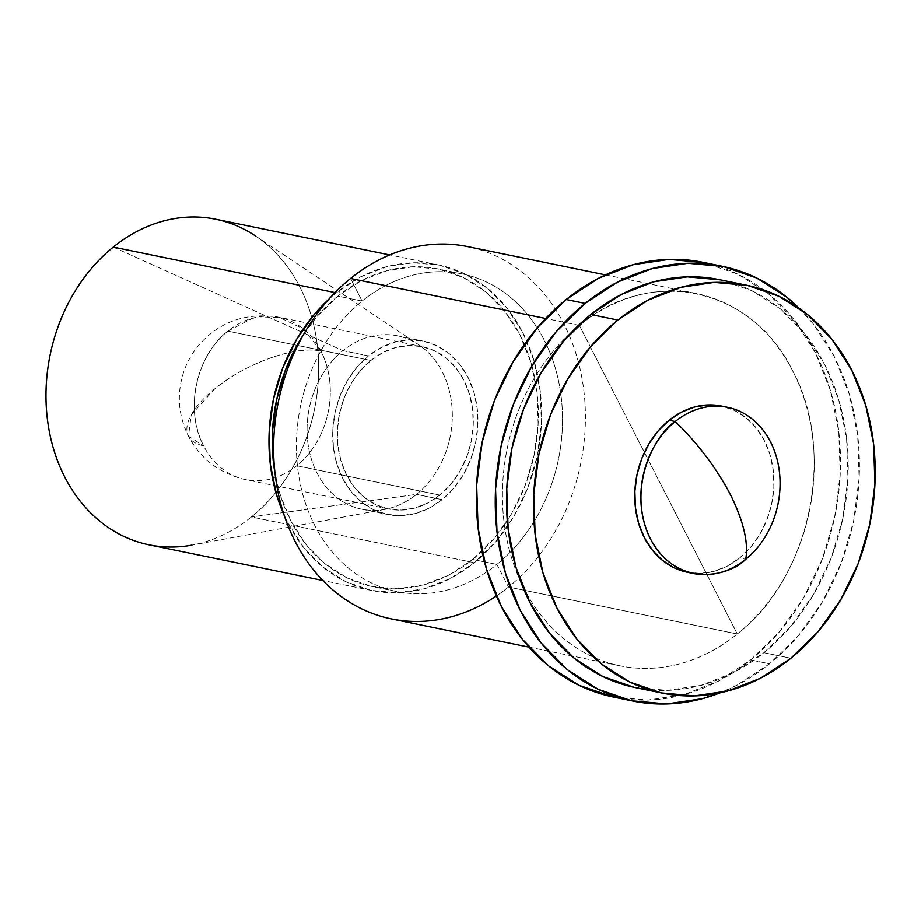 <?xml version="1.0" encoding="UTF-8"?>
<svg xmlns="http://www.w3.org/2000/svg" width="921" height="921" viewBox="0 0 921 921"><rect width="100%" height="100%" fill="white"/><g stroke="black" fill="none" stroke-linecap="round" stroke-linejoin="round"><path stroke-width="0.69" stroke-dasharray="4.61 3.45" d="M579.367 325.401L545.669 318.482L579.367 325.401A190.037 154.302 101.6 0 0 523.899 588.358A190.037 154.302 101.6 0 0 737.295 634.005A190.037 154.302 -78.4 0 1 620.132 665.86A190.037 154.302 -78.4 0 1 503.994 521.666A190.037 154.302 -78.4 0 1 579.367 325.401L658.434 479.726L579.367 325.401A190.037 154.302 -78.4 0 1 696.529 293.546A190.037 154.302 -78.4 0 1 812.679 437.751A190.037 154.302 -78.4 0 1 737.295 634.005L658.434 479.726L737.295 634.005C810.215 578.077 836.809 452.004 792.762 371.048C752.422 287.099 650.111 265.213 579.367 325.401M391.333 618.912A190.037 154.302 101.6 0 0 508.496 587.057L737.295 634.005L508.496 587.057A190.037 154.302 -78.4 0 1 496.361 596.014M303.7 334.231L316.812 316.709L337.903 296.078L362.08 301.04L350.567 278.453L362.08 301.04A162.188 131.691 101.6 0 0 314.74 525.477A162.188 131.691 101.6 0 0 496.868 564.435L508.496 587.057L496.868 564.435A162.188 131.691 -78.4 0 1 396.87 591.616A162.188 131.691 -78.4 0 1 297.748 468.547A162.188 131.691 -78.4 0 1 362.08 301.04L337.903 296.078A162.188 131.691 101.6 0 0 303.7 334.254M472.692 559.473L496.868 564.435L472.692 559.473L449.011 575.038L423.648 584.939L397.584 588.795L371.819 586.47L347.344 578.054L325.09 563.848L305.91 544.426L290.564 520.515L279.616 493.034L275.08 473.751A162.188 131.691 101.6 0 0 372.694 586.654A162.188 131.691 101.6 0 0 472.692 559.473A162.188 131.691 101.6 0 0 537.024 391.966A162.188 131.691 101.6 0 0 437.901 268.897A162.188 131.691 101.6 0 0 337.903 296.078L361.585 280.525L386.947 270.624L413.011 266.756L438.776 269.082L463.251 277.509L485.505 291.704L504.685 311.137L520.031 335.048L530.98 362.517L537.093 392.496L538.14 423.833L534.076 455.331L525.074 485.758L511.466 513.964L493.783 538.854L472.692 559.473M328.751 299.302A166.194 134.95 -78.4 0 1 336.246 292.832L335.025 292.579L336.246 292.832A166.194 134.95 -78.4 0 1 438.707 264.983A166.194 134.95 -78.4 0 1 540.282 391.08A166.194 134.95 -78.4 0 1 474.35 562.719A166.194 134.95 -78.4 0 1 371.888 590.58A166.194 134.95 -78.4 0 1 284.336 515.725M148.903 544.818A166.194 134.95 101.6 0 0 251.375 516.969L474.35 562.719L251.375 516.969A166.194 134.95 101.6 0 0 255.416 235.891L418.629 344.684A88.52 71.884 -78.4 0 1 416.476 494.404L251.375 516.969L416.476 494.404A88.52 71.884 101.6 0 0 451.589 402.984A88.52 71.884 101.6 0 0 397.481 335.808A88.52 71.884 101.6 0 0 342.911 350.648A88.52 71.884 -78.4 0 1 418.629 344.684M113.26 247.081L342.911 350.648L368.515 355.897A88.52 71.884 -78.4 0 1 423.096 341.058A88.52 71.884 -78.4 0 1 477.193 408.233A88.52 71.884 -78.4 0 1 442.08 499.654L416.476 494.404L442.08 499.654L429.151 508.15L415.313 513.561L401.096 515.668L387.027 514.39L373.661 509.797L361.516 502.049L351.051 491.446L342.681 478.39L336.706 463.401L333.367 447.03L332.792 429.934L335.014 412.746L339.918 396.134L347.355 380.741L357.003 367.157L368.515 355.897L381.444 347.401L395.282 342.002L409.511 339.895L423.568 341.161L436.934 345.755L449.08 353.514L459.544 364.117L467.926 377.161L473.889 392.162L477.228 408.521L477.803 425.629L475.593 442.817L470.677 459.429L463.24 474.822L453.593 488.406L442.08 499.654A88.52 71.884 -78.4 0 1 387.499 514.494A88.52 71.884 -78.4 0 1 333.402 447.33A88.52 71.884 -78.4 0 1 368.515 355.897L342.911 350.648A88.52 71.884 101.6 0 0 307.798 442.068A88.52 71.884 101.6 0 0 361.895 509.244A88.52 71.884 101.6 0 0 416.476 494.404A88.52 71.884 -78.4 0 1 384.828 509.405A88.52 71.884 -78.4 0 1 310.331 455.411A88.52 71.884 -78.4 0 1 342.911 350.648L113.26 247.081M227.832 331.111A82.913 67.325 101.6 0 0 203.633 445.833A82.913 67.325 101.6 0 0 245.619 479.657A82.913 67.325 101.6 0 0 296.735 465.75L439.754 495.107A82.913 67.325 -78.4 0 1 388.627 509.002A82.913 67.325 -78.4 0 1 337.961 446.086A82.913 67.325 -78.4 0 1 370.852 360.456L227.832 331.111L252.676 318.148L278.948 317.215L303.101 328.716L320.934 351.028A82.913 67.325 -78.4 0 1 296.735 465.75A82.913 67.325 -78.4 0 1 245.619 479.657A82.913 67.325 -78.4 0 1 203.633 445.833A82.913 33.985 152.9 0 1 188.471 436.197A82.913 33.985 152.9 0 1 214.881 388.697A82.913 33.985 152.9 0 1 320.934 351.028C296.412 345.168 245.562 363.231 214.881 388.697L191.234 414.864L188.471 436.197L203.633 445.833C184.407 410.513 196.012 355.506 227.832 331.111L370.852 360.456A82.913 67.325 -78.4 0 1 421.968 346.561A82.913 67.325 -78.4 0 1 472.634 409.477A82.913 67.325 -78.4 0 1 439.754 495.107L296.735 465.75A82.913 67.325 101.6 0 0 320.934 351.028A82.913 67.325 101.6 0 0 278.948 317.215A82.913 67.325 101.6 0 0 227.832 331.111M370.852 360.456L360.065 371.002L351.028 383.723L344.063 398.137L339.458 413.69L337.385 429.796L337.926 445.81L341.046 461.145L346.641 475.19L354.493 487.405L364.29 497.34L375.664 504.604L388.19 508.91L401.36 510.096L414.68 508.116L427.643 503.062L439.754 495.107L450.53 484.561L459.567 471.84L466.533 457.415L471.138 441.861L473.21 425.767L472.669 409.741L469.549 394.418L463.954 380.373L456.102 368.147L446.305 358.211L434.931 350.959L422.417 346.653L409.235 345.467L395.915 347.436L382.952 352.501L370.852 360.456M384.828 509.405L191.959 545.128A166.194 134.95 101.6 0 0 251.375 516.969A166.194 134.95 101.6 0 0 317.296 345.329A166.194 134.95 101.6 0 0 215.721 219.221M284.336 515.737L287.732 522.806L303.458 547.304L323.11 567.209L345.905 581.761L370.99 590.396L397.4 592.779L424.109 588.818L450.093 578.664L474.35 562.719L495.959 541.594L514.091 516.082L528.032 487.186L537.254 456.01L541.41 423.741L540.339 391.632L534.076 360.905L522.863 332.757L507.137 308.259L487.485 288.354L464.691 273.802L439.605 265.167L413.195 262.784L386.486 266.745L360.502 276.887L336.246 292.832L328.751 299.29M362.08 301.04A162.188 131.691 -78.4 0 1 462.077 273.859A162.188 131.691 -78.4 0 1 561.2 396.928A162.188 131.691 -78.4 0 1 496.868 564.435A162.188 131.691 101.6 0 0 544.207 340.01A162.188 131.691 101.6 0 0 362.08 301.04M350.567 278.453A190.037 154.302 -78.4 0 1 563.963 324.1A190.037 154.302 -78.4 0 1 508.496 587.057A190.037 154.302 101.6 0 0 583.868 390.792A190.037 154.302 101.6 0 0 467.73 246.598M690.382 572.816A84.847 68.902 101.6 0 0 739.621 558.045L745.734 559.3L739.621 558.045L750.661 547.258L759.917 534.238L767.032 519.49L771.74 503.568L773.87 487.094L773.318 470.7L770.117 455.009L764.395 440.641L756.36 428.127L746.332 417.961L734.693 410.536L721.465 406.034M635.478 687.63A208.273 169.107 101.6 0 0 763.889 652.724L790.909 658.262L763.889 652.724L790.966 626.234L813.68 594.275L831.156 558.057L842.727 518.984L847.93 478.552L846.583 438.304L838.732 399.806L824.686 364.52L804.966 333.816L780.352 308.869L751.778 290.645L719.313 279.604M799.186 308.224L813.347 323.985L834.357 356.703L849.335 394.303L857.693 435.334L859.132 478.218L853.583 521.309L841.253 562.95L822.637 601.54L798.426 635.605L769.565 663.822A221.938 180.217 -78.4 0 1 720.257 692.811L737.168 685.12L769.565 663.822L750.65 659.943L769.565 663.822A221.938 180.217 -78.4 0 0 799.175 308.213M623.333 698.763A221.938 180.217 101.6 0 0 750.65 659.943L779.511 631.714L803.711 597.66L822.338 559.07L834.656 517.418L840.205 474.338L838.778 431.454L830.408 390.423L815.43 352.824L794.432 320.105L768.195 293.523L737.744 274.09L703.149 262.335M613.939 697.162L647.877 700.064L683.543 694.779L718.253 681.229L750.65 659.943A221.938 180.217 101.6 0 0 838.686 430.717A221.938 180.217 101.6 0 0 703.045 262.312M634.362 687.388L667.449 690.382L700.916 685.42L733.484 672.698L763.889 652.724A208.273 169.107 101.6 0 0 846.503 437.625A208.273 169.107 101.6 0 0 719.22 279.593M686.859 572.171L700.34 573.392L713.971 571.377L727.233 566.196L739.621 558.045A84.847 68.902 101.6 0 0 773.283 470.412A84.847 68.902 101.6 0 0 721.431 406.034M620.132 665.86L529.034 647.164M396.87 591.616L372.694 586.654M371.888 590.58L322.822 580.506M397.481 335.808L423.096 341.058M388.627 509.002L245.619 479.657C219.647 473.544 200.605 459.061 188.471 436.197C179.756 418.445 177.293 400.313 181.057 381.778C183.797 368.446 189.599 356.346 198.464 345.502C219.359 321.544 246.195 312.115 278.948 317.215L421.968 346.561M361.895 509.244L387.499 514.494M438.707 264.983L389.629 254.91M462.077 273.859L437.901 268.897M696.529 293.546L605.431 274.849"/><path stroke-width="1.38" d="M496.361 596.014A190.037 154.302 -78.4 0 1 291.75 534.514A190.037 154.302 -78.4 0 1 350.567 278.453L545.669 318.482L350.567 278.453A190.037 154.302 101.6 0 0 275.183 474.706A190.037 154.302 101.6 0 0 391.333 618.912L529.034 647.164M303.7 334.254A162.188 131.691 101.6 0 0 275.068 473.739L273.502 463.056L272.455 431.719L276.519 400.232L285.522 369.805L299.129 341.599L303.7 334.231M255.416 235.891A166.194 134.95 101.6 0 0 113.26 247.081L335.025 292.579L113.26 247.081A166.194 134.95 101.6 0 0 47.339 418.71A166.194 134.95 101.6 0 0 148.903 544.818L322.822 580.506M284.336 515.725A166.194 134.95 -78.4 0 1 328.751 299.302M389.629 254.91L215.721 219.221A166.194 134.95 101.6 0 0 113.26 247.081A166.194 134.95 101.6 0 0 52.094 443.761A166.194 134.95 101.6 0 0 191.959 545.128M328.751 299.29L314.637 313.969L296.504 339.469L282.563 368.365L273.341 399.553L269.185 431.822L270.256 463.931L276.519 494.646L284.336 515.737M605.431 274.849L467.73 246.598A190.037 154.302 101.6 0 0 350.567 278.453M721.88 406.126L708.399 404.906L694.768 406.932L681.494 412.113L669.107 420.252L675.22 421.507A84.847 68.902 -78.4 0 1 727.532 407.289A84.847 68.902 -78.4 0 1 779.396 471.667A84.847 68.902 -78.4 0 1 745.734 559.3A84.847 68.902 101.6 0 0 770.509 441.884A84.847 68.902 101.6 0 0 675.22 421.507A123.944 51.495 51.1 0 1 730.33 494.485A123.944 51.495 51.1 0 1 745.734 559.3C748.6 542.55 743.466 520.941 730.33 494.485C716.296 467.833 697.922 443.508 675.22 421.507C656.247 432.928 625.175 487.267 650.456 538.923C677.372 589.256 729.593 576.27 745.734 559.3A84.847 68.902 -78.4 0 1 693.421 573.53A84.847 68.902 -78.4 0 1 641.557 509.14A84.847 68.902 -78.4 0 1 675.22 421.507L669.107 420.252A84.847 68.902 101.6 0 0 635.455 507.885A84.847 68.902 101.6 0 0 687.308 572.275A84.847 68.902 101.6 0 0 690.382 572.816M720.337 279.823L687.25 276.841L653.783 281.791L621.215 294.513L590.81 314.498L617.83 320.036L590.81 314.498A208.273 169.107 101.6 0 0 508.196 529.587A208.273 169.107 101.6 0 0 635.478 687.63L662.498 693.168A208.273 169.107 -78.4 0 1 535.216 535.136A208.273 169.107 -78.4 0 1 617.83 320.036A208.273 169.107 -78.4 0 1 746.24 285.13A208.273 169.107 -78.4 0 1 873.522 443.162A208.273 169.107 -78.4 0 1 790.909 658.262A208.273 169.107 -78.4 0 1 662.498 693.168M704.243 262.566L668.98 259.377L633.314 264.672L598.615 278.223L566.208 299.509L585.134 303.389L556.272 331.618L532.062 365.672L513.446 404.273L501.116 445.914L495.567 489.005L497.006 531.878L505.376 572.908L520.342 610.508L541.352 643.226L567.589 669.809L598.04 689.242L631.541 700.766L666.804 703.955L702.47 698.671L720.268 692.799A221.938 180.217 -78.4 0 1 632.739 701.019A221.938 180.217 -78.4 0 1 497.087 532.614A221.938 180.217 -78.4 0 1 585.134 303.389L566.208 299.509A221.938 180.217 101.6 0 0 478.172 528.723A221.938 180.217 101.6 0 0 613.812 697.139A221.938 180.217 101.6 0 0 623.333 698.763M799.186 308.224L787.11 297.402L756.659 277.969L723.158 266.445L687.895 263.268L652.229 268.552L617.531 282.102L585.134 303.389A221.938 180.217 -78.4 0 1 721.96 266.192L703.045 262.312A221.938 180.217 101.6 0 0 566.208 299.509L537.357 327.726L513.147 361.792L494.519 400.382L482.201 442.022L476.652 485.114L478.08 527.998L486.449 569.028L501.427 606.628L522.437 639.347L548.663 665.929L579.125 685.362L613.939 697.162M721.96 266.192A221.938 180.217 -78.4 0 1 799.175 308.213M746.24 285.13L719.22 279.593A208.273 169.107 101.6 0 0 590.81 314.498L563.733 340.977L541.018 372.936L523.542 409.154L511.972 448.228L506.769 488.671L508.116 528.907L515.967 567.405L530.012 602.691L549.733 633.395L574.347 658.342L602.921 676.578L634.362 687.388M617.83 320.036L648.234 300.062L680.803 287.34L714.27 282.379L747.357 285.372L778.798 296.182L807.372 314.418L831.985 339.365L851.706 370.069L865.752 405.344L873.603 443.853L874.95 484.089L869.746 524.533L858.176 563.606L840.7 599.824L817.986 631.783L790.909 658.262L760.504 678.247L727.935 690.957L694.469 695.919L661.382 692.937L629.941 682.116L601.367 663.891L576.753 638.944L557.032 608.24L542.987 572.954L535.136 534.456L533.789 494.209L538.992 453.777L550.562 414.703L568.038 378.485L590.752 346.526L617.83 320.036M727.532 407.289L721.431 406.034A84.847 68.902 101.6 0 0 669.107 420.252L658.078 431.04L648.821 444.06L641.707 458.819L636.998 474.741L634.868 491.215L635.421 507.609L638.621 523.289L644.343 537.668L652.379 550.182L662.406 560.336L674.045 567.773L687.354 572.286M693.421 573.53L687.308 572.275M632.739 701.019L613.812 697.139"/></g></svg>
